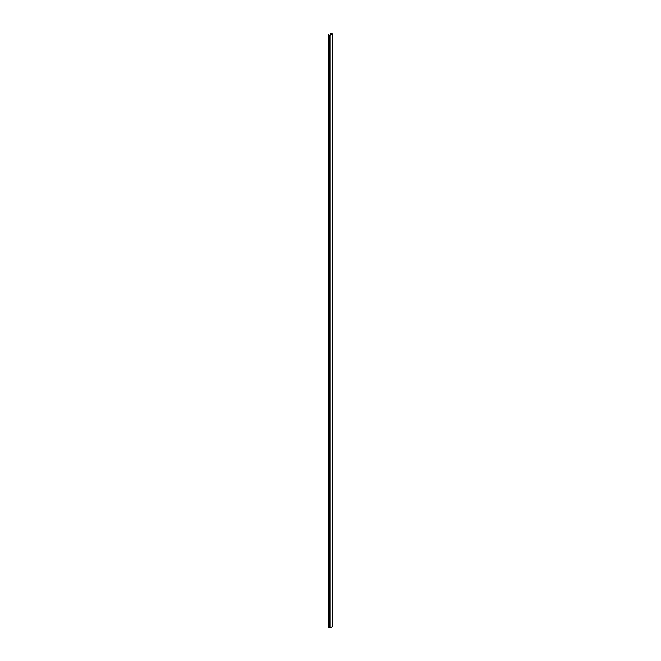 <?xml version="1.0" encoding="UTF-8"?>
<svg xmlns="http://www.w3.org/2000/svg" width="661" height="661" viewBox="0 0 661 661"><rect width="100%" height="100%" fill="white"/><g stroke="black" fill="none" stroke-linecap="round" stroke-linejoin="round"><path stroke-width="0.99" d="M329.856 35.496L332.665 34.017L331.004 33.05L332.417 34.017L330.021 35.397L328.335 34.603L328.36 627.082L328.335 34.603L329.856 35.496L329.856 627.95L328.36 627.082M332.59 34.108L332.59 626.372M330.905 33.124L330.921 34.876L330.905 33.124M332.59 626.57L329.856 627.95M330.194 35.496L330.194 627.95M332.665 34.017L332.665 626.471"/></g></svg>
